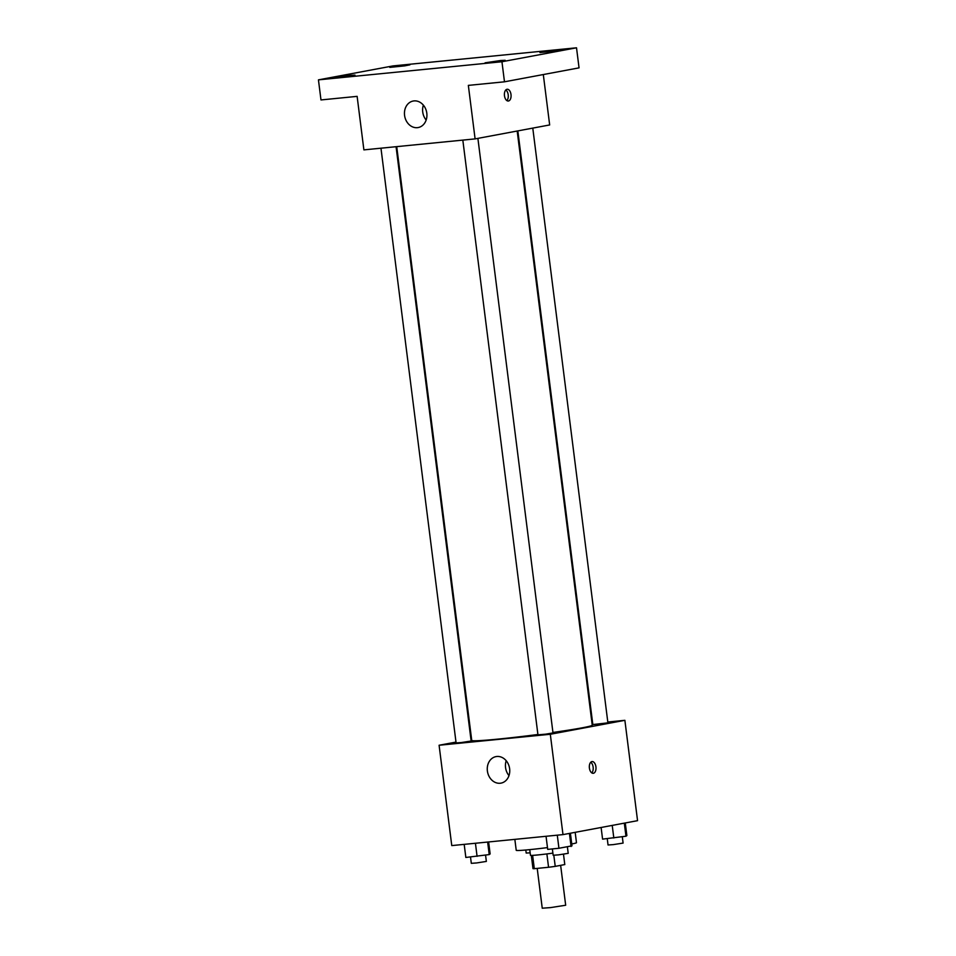 <?xml version="1.0" encoding="UTF-8"?>
<svg xmlns="http://www.w3.org/2000/svg" width="956" height="956" viewBox="0 0 956 956"><rect width="100%" height="100%" fill="white"/><g stroke="black" fill="none" stroke-linecap="round" stroke-linejoin="round"><path stroke-width="1.43" d="M537.212 868.395L542.243 908.2L550.584 907.603L565.677 905.236L560.646 865.371M546.88 853.923L548.565 867.271L534.296 868.681A16.037 0.645 -7.2 0 1 532.982 868.598A16.037 0.645 -7.2 0 0 532.982 868.598L531.321 855.417L532.982 868.598M564.793 864.571L563.49 854.222L564.793 864.594A16.037 0.645 -7.2 0 0 564.793 864.571A16.037 0.645 -7.2 0 0 564.793 864.559L555.233 866.375A16.037 0.645 -7.2 0 1 548.565 867.271M553.823 855.285L555.233 866.375M552.891 853.122A16.873 0.681 172.8 0 1 530.461 855.321L529.744 849.633M532.623 855.381L534.296 868.681M571.748 843.969A30.365 1.219 -7.2 0 0 576.48 842.702L575.177 832.341M514.842 839.368L516.228 850.314A30.365 1.219 -7.2 0 0 547.477 847.602M607.801 722.019L624.877 720.322L637.556 820.666L562.988 834.612L451.77 845.594L439.091 745.25L455.988 742.095M592.039 723.572L592.696 723.501M552.938 732.451A60.73 2.438 -7.2 0 0 582.037 727.851A60.73 2.438 -7.2 0 0 592.242 725.174L517.184 131.032M396.728 146.638L471.738 740.398A60.73 2.438 -7.2 0 0 537.905 734.495M470.926 739.299L471.583 739.179M624.877 720.322L550.309 734.268L439.091 745.25M380.966 148.192L456.096 742.92L461.449 742.537L471.141 741.02L396.071 146.71M517.841 130.912L592.828 724.564L606.606 722.999L607.885 722.664L532.779 128.116M477.892 138.381L552.998 732.929L545.518 734.184L537.953 734.829L462.824 140.114M550.309 734.268L562.988 834.612M509.632 768.767A13.492 11.161 79.4 0 1 500.992 783.131A13.492 11.161 79.4 0 1 487.536 771.922A13.492 11.161 79.4 0 1 496.033 756.602A13.492 11.161 79.4 0 1 509.632 768.767M591.931 761.585A5.903 3.31 -95.6 0 1 592.087 761.562A5.903 3.31 -95.6 0 1 595.958 767.106A5.903 3.31 -95.6 0 1 593.246 773.308A5.903 3.31 -95.6 0 1 589.386 767.907A5.903 3.31 -95.6 0 1 591.931 761.585M590.736 762.255A5.903 3.31 -95.6 0 1 593.162 767.393A5.903 3.31 -95.6 0 1 591.788 772.89M508.986 775.615A13.492 11.161 79.4 0 1 506.202 760.725M543.307 74.556L549.664 124.949L475.096 138.895L363.889 149.877L357.126 96.365L320.977 99.938L318.444 79.862L393.012 65.916L576.516 47.8L579.049 67.864L504.481 81.81L468.344 85.383L475.096 138.895M576.516 47.8L501.948 61.746L504.481 81.81M501.948 61.746L318.444 79.862M426.806 113.19A13.492 11.161 79.4 0 1 418.166 127.554A13.492 11.161 79.4 0 1 404.723 116.345A13.492 11.161 79.4 0 1 413.207 101.025A13.492 11.161 79.4 0 1 426.806 113.19M507.003 89.278A5.903 3.31 -95.6 0 1 507.158 89.255A5.903 3.31 -95.6 0 1 511.03 94.811A5.903 3.31 -95.6 0 1 508.317 101.013A5.903 3.31 -95.6 0 1 504.457 95.6A5.903 3.31 -95.6 0 1 507.003 89.278M505.808 89.96A5.903 3.31 -95.6 0 1 508.234 95.086A5.903 3.31 -95.6 0 1 506.859 100.595M426.161 120.038A13.492 11.161 79.4 0 1 423.377 105.148M350.565 75.333L355.011 75.106L349.717 76.145L334.923 77.651L350.565 75.333M500.705 60.503L505.15 60.288L499.857 61.315L485.062 62.821L500.705 60.503M555.579 50.238L560.037 50.023L554.743 51.05L539.949 52.556L555.579 50.238M405.44 65.068L409.897 64.841L404.603 65.88L389.809 67.386L405.44 65.068M570.397 833.226L571.987 845.833L558.937 848.271L547.704 849.382L546.043 836.285M569.429 833.417L571.079 846.49M557.288 835.186L558.937 848.271M552.365 848.916L553.165 855.25L558.519 854.867L568.211 853.338L567.41 847.028M488.624 841.961L490.129 853.911L489.221 854.58L465.847 857.46L464.186 844.375M487.644 842.057L489.221 854.58M475.431 843.264L477.08 856.349M470.507 857.006L471.308 863.328L476.662 862.945L486.353 861.428L485.564 855.118M625.272 822.973L626.873 835.568L625.965 836.225L602.579 839.117L601.109 827.49M624.304 823.152L625.965 836.225M612.222 825.41L613.824 838.006M607.251 838.651L608.04 844.985L613.394 844.602L623.097 843.084L622.296 836.763M525.8 850.004L526.194 853.063L530.15 852.836"/></g></svg>
